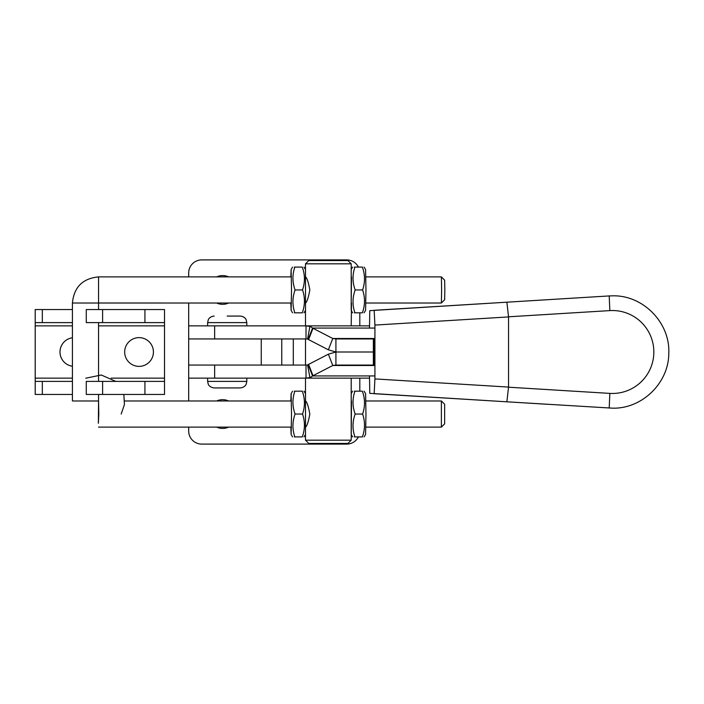 <?xml version="1.0" encoding="UTF-8"?>
<svg xmlns="http://www.w3.org/2000/svg" width="704" height="704" viewBox="0 0 704 704"><rect width="100%" height="100%" fill="white"/><g stroke="black" fill="none" stroke-linecap="round" stroke-linejoin="round"><path stroke-width="1.06" d="M216.665 303.019A14.37 14.37 0 0 0 228.633 303.019M188.681 276.892L188.681 272.976A13.059 13.059 0 0 1 201.749 259.908L346.738 259.908A13.059 13.059 0 0 1 358.406 267.098M188.681 303.019L188.681 338.941L227.216 338.941M359.806 312.814L359.806 325.873M228.633 276.892A14.37 14.37 0 0 0 216.665 276.892M369.503 378.127L306.011 378.127L306.011 365.059L188.681 365.059L188.681 338.941L188.681 365.059L227.216 365.059M216.665 427.108A14.37 14.37 0 0 0 228.633 427.108M306.011 365.059L307.595 364.954L309.883 377.573L306.011 378.127L188.681 378.127L188.681 400.981M188.681 427.108L188.681 431.024A13.059 13.059 0 0 0 201.749 444.092L346.738 444.092A13.059 13.059 0 0 0 358.406 436.902M359.806 378.127L359.806 391.186M228.633 400.981A14.37 14.37 0 0 0 216.665 400.981M227.216 316.078L240.284 316.078L227.216 316.078M240.284 387.922L214.157 387.922C209.114 387.279 208.199 384.076 208.243 384.173L207.627 381.392L246.814 381.392L246.189 384.173C246.338 383.988 245.159 387.402 240.284 387.922M124.678 352A14.37 14.37 0 0 0 139.049 366.37A14.37 14.37 0 0 0 153.419 352A14.37 14.37 0 0 0 139.049 337.63A14.37 14.37 0 0 0 124.678 352M72.424 337.762A14.37 14.37 0 0 0 72.424 366.238M102.608 309.549L86.275 309.549L86.275 322.608L164.516 322.608L164.516 309.549L102.608 309.549L102.608 322.608M86.275 381.392L102.608 381.392L102.608 394.451L86.275 394.451L86.275 381.392M72.424 394.451L35.2 394.451L35.2 381.392L72.424 381.392M102.608 381.392L164.516 381.392L164.516 394.451L102.608 394.451M72.424 309.549L35.2 309.549L35.2 322.608L72.424 322.608M164.516 381.392L164.516 322.608M35.2 381.392L35.2 322.608M548.381 404.342L374.158 393.703L374.924 378.919L508.543 387.077L506.88 401.808L369.776 393.342L369.503 375.936M369.503 328.064L369.776 310.658L506.889 302.192L508.543 316.923L374.924 325.081L374.158 310.297L548.381 299.658M508.543 387.077L508.543 316.923M374.924 378.919L374.924 325.081M374.194 338.941L373.349 338.941L373.349 352L374.246 352L374.194 365.059L374.246 338.941L374.194 352L335.914 352L335.914 338.941L332.79 338.501L312.558 328.064A16.324 11.079 90 0 0 309.883 326.427L307.595 339.046A3.265 2.218 90 0 1 308.123 339.372L312.558 328.064L374.924 328.064M374.924 338.501L332.79 338.501L328.354 349.809L308.123 339.372M308.537 339.724L312.963 328.407M369.503 325.873L306.011 325.873L306.011 338.941L188.681 338.941M309.883 326.427L306.011 325.873L188.681 325.873M306.011 338.941L307.595 339.046M328.354 349.809L335.914 352L335.914 365.059L332.79 365.499L312.558 375.936L308.123 364.628L328.354 354.191L335.914 352L373.349 352L373.349 365.059L335.914 365.059M373.349 338.941L335.914 338.941M374.924 365.499L332.79 365.499L328.354 354.191M312.963 375.593L308.537 364.276M374.194 365.059L373.349 365.059M309.883 377.573A16.324 11.079 -90 0 0 312.558 375.936L374.924 375.936M307.595 364.954A3.265 2.218 -90 0 0 308.123 364.628M444.646 404.254L444.646 423.843L441.382 427.108L441.382 400.981L444.646 404.254M98.798 414.049L98.551 400.981L98.375 423.28L98.798 414.049M72.424 303.019C73.973 287.144 82.685 278.441 98.551 276.892L98.551 303.019L72.424 303.019L72.424 400.981L98.551 400.99L98.551 394.451M98.551 309.549L98.551 303.01L291.43 303.019M351.208 325.873L351.507 303.019M365.869 303.019L441.382 303.019L441.628 289.951L441.382 276.892L365.869 276.892M98.551 276.892L291.43 276.892M351.208 303.01L351.507 276.892M441.382 276.892L444.646 280.157L444.831 289.951L444.646 299.746L441.382 303.01M351.208 440.176L347.943 443.441L308.757 443.441L305.492 440.176L351.208 440.176L351.507 400.981M308.757 260.559L347.943 260.559L351.208 263.824L305.492 263.824L308.757 260.559M305.501 276.892C306.909 277.658 308.352 282.005 309.839 289.942C308.361 297.889 306.909 302.245 305.501 303.019M305.501 400.981C306.909 401.755 308.352 406.102 309.839 414.04C308.361 421.986 306.909 426.342 305.501 427.108M351.208 276.901L351.208 263.824M364.091 436.902L365.587 434.447L365.957 414.049L365.587 393.65L364.091 391.186M361.874 391.186L362.366 391.186C365.13 398.79 365.209 406.41 362.613 414.049C365.209 421.643 365.13 429.264 362.366 436.902L361.874 436.902M352.616 436.902L351.208 434.474L351.208 393.642L352.616 391.186M354.411 436.902L354.913 436.902C352.317 429.308 352.396 421.687 355.159 414.049C352.396 406.446 352.317 398.825 354.913 391.186L354.411 391.186M354.913 436.902L362.366 436.902M355.159 414.049L362.613 414.049M354.913 391.186L362.366 391.186M364.091 312.814L365.587 310.35L365.957 289.951L365.587 269.553L364.091 267.098M361.874 267.098L362.366 267.098C365.13 274.692 365.209 282.313 362.613 289.951C365.209 297.554 365.13 305.175 362.366 312.814L361.874 312.814M352.616 312.814L351.208 310.385L351.208 269.544L352.616 267.098M354.411 312.814L354.913 312.814C352.317 305.21 352.396 297.59 355.159 289.951C352.396 282.357 352.317 274.736 354.913 267.098L354.411 267.098M354.913 312.814L362.366 312.814M355.159 289.951L362.613 289.951M354.913 267.098L362.366 267.098M304.022 312.814L305.51 310.35L305.492 263.824M304.022 267.098L305.51 269.553M301.796 267.098L302.289 267.098C305.052 274.692 305.131 282.313 302.535 289.951C305.14 297.554 305.052 305.175 302.289 312.814L301.796 312.814M290.831 303.019L291.122 310.35L291.518 289.951L291.122 269.553L290.831 276.892M294.334 312.814L294.835 312.814C292.239 305.21 292.318 297.59 295.082 289.951C292.318 282.357 292.239 274.736 294.835 267.098L294.334 267.098M294.835 312.814L302.289 312.814M295.082 289.951L302.535 289.951M294.835 267.098L302.289 267.098M305.492 440.176L305.51 393.65L304.022 391.186M301.796 391.186L302.289 391.186C305.052 398.79 305.131 406.41 302.535 414.049C305.14 421.643 305.052 429.264 302.289 436.902L301.796 436.902M290.831 427.108L291.122 434.447L291.518 414.049L291.122 393.65L290.831 400.981M294.334 436.902L294.835 436.902C292.239 429.308 292.318 421.687 295.082 414.049C292.318 406.446 292.239 398.825 294.835 391.186L294.334 391.186M305.51 434.447L304.022 436.902M294.835 436.902L302.289 436.902M295.082 414.049L302.535 414.049M294.835 391.186L302.289 391.186M281.758 365.059L281.758 338.941M293.295 365.059L293.295 338.941M261.246 365.059L261.246 338.941M240.284 316.078C244.904 316.492 246.286 319.818 246.145 319.739L246.814 322.608L207.627 322.608L207.627 325.873M144.927 309.549L144.927 322.608M144.927 381.392L144.927 394.451M164.516 325.873L98.551 325.873M72.424 325.873L35.2 325.873M164.516 378.127L111.197 378.127M72.424 378.127L35.2 378.127M42.328 381.392L42.328 394.451M42.328 309.549L42.328 322.608M508.534 387.2L609.84 393.395A41.474 41.466 -90 0 0 653.84 352A41.474 41.466 -90 0 0 609.84 310.605L508.534 316.8M506.889 401.808L612.638 408.17C642.242 408.91 668.932 382.738 668.791 353.135C670.208 322.722 643.06 295.02 612.638 295.83L609.206 295.935L609.84 310.605M609.206 408.065L609.84 393.395M214.65 325.873L214.65 338.941M214.65 365.059L214.65 378.127M246.814 378.127L246.814 381.392M246.814 322.608L246.814 325.873M207.627 378.127L207.627 381.392M207.627 322.608L208.287 319.739C208.155 319.818 209.537 316.492 214.157 316.078M609.206 295.935L506.889 302.192M188.681 365.059L188.681 378.127M124.67 400.981L291.43 400.981M365.869 400.981L441.382 400.981M85.738 378.215L101.288 375.003L115.826 381.392M123.842 394.451L124.432 404.51L121.176 414.049M98.551 381.392L98.551 322.608M98.551 427.108L291.43 427.108M365.869 427.108L441.382 427.108M305.492 393.615L305.492 378.127M305.492 365.059L305.492 338.941M305.492 325.873L305.492 310.385M351.208 400.99L351.208 378.127M291.122 269.553L292.538 267.098M291.122 310.35L292.538 312.814M291.122 393.65L292.538 391.186M291.122 434.447L292.538 436.902"/></g></svg>
